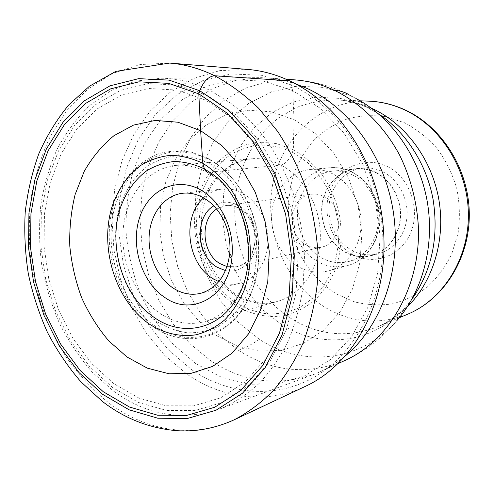 <?xml version="1.0" encoding="UTF-8"?>
<svg xmlns="http://www.w3.org/2000/svg" width="494" height="494" viewBox="0 0 494 494"><rect width="100%" height="100%" fill="white"/><g stroke="black" fill="none" stroke-linecap="round" stroke-linejoin="round"><path stroke-width="0.37" stroke-dasharray="2.47 1.85" d="M247.624 69.419L219.811 70.611L193.685 78.453L170.195 92.255L150.083 111.187L133.899 134.312L122.024 160.661L114.682 189.258L111.984 219.145L113.929 249.371L120.419 279.017L131.268 307.182L146.193 332.962L164.823 355.501L186.664 373.927C221.547 398.325 266.136 404.858 305.014 386.518M289.638 80.831L291.559 85.024L261.314 75.242L231.093 73.964L202.478 80.75L176.784 94.786L155.036 115.009L137.974 140.203L126.094 169.084L119.678 200.373L118.819 232.798L123.475 265.117L133.454 296.116L148.422 324.607L167.917 349.419L191.295 369.426C227.092 393.99 272.768 399.294 311.751 378.552C350.542 357.718 379.435 310.028 382.683 254.385C384.246 223.659 378.904 194.179 366.678 165.947C349.005 127.68 323.965 100.708 291.559 85.024L292.707 90.624L294.035 119.634L293.343 149.694L276.961 143.742C265.735 141.945 254.805 142.445 244.178 145.255C233.965 149.299 224.795 155.246 216.681 163.1C209.339 171.856 203.534 181.835 199.255 193.037C185.744 233.378 202.386 284.408 236.836 306.045C251.65 314.715 268.193 318.148 284.488 315.598C295.202 312.819 305.138 307.83 314.289 300.636C322.755 292.263 329.64 282.222 334.951 270.502C341.57 252.039 342.885 231.093 338.6 210.691C334.765 197.353 329.115 185.145 321.637 174.061C313.289 163.94 303.859 155.82 293.343 149.694L292.436 152.214C289.373 159.624 285.551 163.903 280.969 165.052L207.227 172.375L212.76 175.821C248.797 198.86 260.746 264.87 235.064 299.086C226.894 310.596 216.823 318.093 204.856 321.575L277.4 301.445C262.518 305.341 248.198 303.094 234.434 294.69C210.351 279.653 195.964 246.839 199.508 216.409C202.972 185.991 224.467 161.019 251.576 158.772C261.554 157.994 271.348 160.087 280.969 165.052C304.607 177.327 321.341 208.036 320.303 238.516C319.34 269.008 301.025 294.85 277.4 301.445C265.42 305.286 252.193 303.291 237.719 295.455C214.594 281.617 199.286 249.674 201.447 219.348C203.12 201.614 209.061 186.856 219.268 175.067C226.653 167.398 236.348 161.087 251.576 158.772L176.58 165.348C186.93 164.545 197.149 166.886 207.227 172.375M196.081 363.843L221.602 377.348L249.05 384.264L277.227 383.875L304.724 375.78L330.017 359.935L351.549 336.797L367.826 307.385L377.626 273.238L380.127 236.391L375.039 199.175L362.67 163.971L343.892 133.022L320.026 108.143L292.707 90.624L263.666 81.14L234.607 79.793L207.042 86.203L182.243 99.597L161.217 118.974L144.693 143.167L133.17 170.955C127.995 190.838 125.624 211.302 126.056 232.341C128.082 253.354 132.787 273.695 140.179 293.368C149.009 312.325 160.118 329.418 173.493 344.658L196.081 363.843M216.712 335.741L237.318 346.115L259.331 351.135L281.753 350.308L303.464 343.398L323.267 330.498L339.983 312.041L352.525 288.873L360.015 262.209L361.874 233.588L357.915 204.726L348.369 177.395L333.858 153.245L315.351 133.652L294.035 119.634L271.212 111.774L248.173 110.242L226.129 114.836L206.122 125.056L189.004 140.16L175.438 159.272L165.885 181.415L160.63 205.566L159.803 230.692L163.384 255.769L171.22 279.771L183.027 301.723L198.378 320.68L216.712 335.741M176.58 165.348C148.447 167.688 126.557 194.815 123.315 227.895C119.999 260.986 135.152 296.826 160.21 313.567C174.536 322.928 189.418 325.595 204.856 321.575M344.793 356.328C337.031 362.67 328.794 367.826 320.087 371.797L314.666 374.094C277.986 386.858 243.233 382.325 210.413 360.503L190.184 343.91L172.844 323.582L158.852 300.259L148.558 274.72L142.229 247.753L140.037 220.17L142.074 192.796L148.348 166.472L158.765 142.056L173.116 120.406L191.079 102.369L212.173 88.766L235.749 80.324L261.017 77.669L266.902 77.916C276.449 78.583 285.97 80.528 295.461 83.752M387.247 166.49C409.532 177.161 420.907 208.906 410.693 232.736C400.813 256.738 373.106 266.167 352.315 254.287C331.369 242.739 321.322 213.439 330.171 190.456C338.711 167.33 365.097 155.462 387.247 166.49M382.813 171.788C397.868 179.236 408.087 197.544 407.062 215.717C406.087 233.903 394.107 249.55 378.67 253.669C369.358 256.028 360.361 254.861 351.691 250.174C336.136 241.56 326.793 221.818 329.288 203.312C331.715 184.805 345.862 169.652 363.17 168.022C369.901 167.417 376.447 168.67 382.813 171.788M376.014 172.505C369.586 169.343 362.979 168.065 356.186 168.676C338.723 170.325 324.459 185.676 322.026 204.423C319.532 223.171 328.967 243.184 344.67 251.928C353.42 256.689 362.497 257.88 371.902 255.503C387.475 251.347 399.56 235.496 400.535 217.064C401.554 198.631 391.217 180.063 376.014 172.505M375.928 172.733C391.05 180.248 401.326 198.724 400.307 217.051C399.331 235.385 387.308 251.143 371.815 255.275C362.473 257.633 353.451 256.448 344.756 251.718C329.14 243.023 319.754 223.121 322.23 204.479C324.644 185.837 338.822 170.566 356.186 168.923C362.948 168.312 369.531 169.584 375.928 172.733M352.975 175.16C346.368 171.856 339.582 170.516 332.623 171.146C314.746 172.844 300.222 188.77 297.796 208.227C295.307 227.685 305.008 248.482 321.094 257.621C330.054 262.598 339.347 263.87 348.962 261.45C364.924 257.201 377.293 240.763 378.25 221.584C379.25 202.404 368.592 183.046 352.975 175.16M332.863 173.944C325.639 170.294 318.235 168.787 310.646 169.423C290.781 171.183 274.695 189.004 272.015 210.815C269.267 232.625 279.993 256.009 297.82 266.383C307.842 272.083 318.229 273.54 328.992 270.768C346.566 265.963 360.145 247.537 361.089 225.999C362.083 204.479 350.166 182.768 332.863 173.944M305.984 244.857C285.242 234.446 289.2 196.099 311.541 194.228C315.901 193.679 320.143 194.482 324.268 196.624C344.756 206.152 342.231 243.746 321.137 247.222C315.919 248.352 310.868 247.562 305.984 244.857M203.59 197.872C209.092 192.802 215.421 189.85 222.578 189.023C229.488 188.325 236.249 189.782 242.881 193.401C258.214 201.842 268.841 222.337 268.001 242.393C267.205 262.456 255.182 279.332 239.639 283.278C232.643 285.007 225.678 284.464 218.749 281.642M208.696 158.809L191.907 152.269C180.446 150.256 169.331 150.732 158.562 153.69C148.231 157.987 139.005 164.341 130.879 172.733C123.556 182.107 117.794 192.796 113.608 204.794C100.461 248.025 117.825 302.915 152.967 326.719C180.52 345.961 217.162 342.181 239.176 314.091C255.96 291.658 261.9 264.117 256.991 231.464C251.421 200.916 233.65 173.703 211.346 160.322L208.696 158.809M221.293 408.464C234.854 402.406 247.531 394.008 259.331 383.27C270.44 371.253 280.03 357.267 288.088 341.298C295.116 324.373 300.117 306.212 303.094 286.816L304.483 256.936C303.353 236.62 300.031 216.638 294.535 196.995C287.854 177.852 279.357 160.087 269.032 143.686C257.825 128.323 245.438 115.083 231.859 103.962L210.568 90.661C194.278 82.615 177.933 78.466 161.526 78.2L135.362 81.146L111.119 90.495L89.599 105.537C76.78 118.06 65.93 132.639 57.063 149.268C49.419 166.781 43.997 185.374 40.792 205.047C38.878 225.054 39.205 245.197 41.78 265.476C45.596 285.569 51.506 304.897 59.502 323.447C68.623 341.317 79.509 357.526 92.174 372.087L113.163 390.822C147.163 415.713 183.206 421.598 221.293 408.464L314.666 374.094M234.23 419.783C192.771 439.32 145.52 430.712 108.643 402.826C92.613 389.692 78.336 374.261 65.813 356.538L49.943 327.713C41.342 307.114 35.086 285.699 31.19 263.475C28.683 241.072 28.683 218.873 31.202 196.871C35.154 175.284 41.595 154.955 50.524 135.906L67.153 110.15L88.018 88.982L112.595 73.458L140.135 64.547L169.67 63.071M292.436 152.214L307.132 162.174C316.104 170.726 323.632 180.847 329.708 192.53C334.759 204.862 337.84 217.724 338.952 231.112C338.859 244.468 336.785 257.17 332.709 269.218L324.188 285.384C316.969 294.782 308.583 302.242 299.031 307.768C289.046 312.041 278.727 314.116 268.069 313.986C257.467 312.603 247.327 309.207 237.645 303.798C204.189 282.852 188.004 233.273 201.157 194.117C207.307 177.414 217.076 164.267 230.463 154.684C239.769 149.361 249.748 146.131 260.406 144.983C271.237 145.131 281.913 147.539 292.436 152.214M259.43 339.353L238.448 322.508L220.948 301.365L207.56 276.924L198.73 250.205L194.772 222.281L195.846 194.253L201.984 167.238L213.044 142.371L228.728 120.777L248.525 103.555L271.7 91.723L297.289 86.141L324.095 87.444L350.703 95.916L349.042 94.792C331.851 86.234 313.665 81.251 294.48 79.849L269.255 81.102L245.475 88.167L223.998 100.48L205.529 117.331L190.598 137.919L179.581 161.384L172.721 186.856L170.134 213.476L171.832 240.38L177.735 266.729L187.671 291.688L201.367 314.456L218.459 334.247L238.472 350.302C272.398 372.13 307.984 375.471 345.244 360.324C365.412 351.012 382.56 337.847 396.694 320.828L396.694 320.828C360.188 362.738 301.538 367.264 259.43 339.353C252.286 344.151 245.296 347.801 238.472 350.302M350.703 95.916L356.514 98.806L349.042 94.792M378.546 113.873L364.807 106.191L340.835 98.479L316.598 97.145L293.356 101.968L272.206 112.428L254.064 127.785L239.621 147.144L229.377 169.516L223.634 193.87L222.541 219.169L226.085 244.382L234.113 268.489L246.333 290.497L262.308 309.46L281.543 324.546C320.007 349.332 373.118 344.448 405.846 306.731L412.052 298.994M407.322 306.842C398.331 315.61 388.346 322.292 377.367 326.886C347.702 338.106 319.248 335.519 292.01 319.13L291.929 319.075C250.347 293.245 227.709 237.954 236.737 188.035C242.363 159.766 257.146 134.492 278.801 117.782L296.357 107.575C309.071 102.666 322.384 100.109 336.284 99.905C348.177 100.362 359.873 103.123 371.371 108.18M368.907 101.147C321.471 99.553 281.426 137.097 272.694 184.237C263.753 231.408 285.507 283.599 325.527 307.626L325.645 307.694C351.808 322.878 379.089 325.077 407.482 314.295M336.519 293.986L354.198 301.778C366.634 304.915 379.219 305.638 391.952 303.94C404.493 300.803 416.176 295.258 426.995 287.317C437.029 278.091 445.255 267.044 451.658 254.169L458.062 233.298C460.142 218.478 459.729 203.614 456.827 188.702C452.516 174.166 446.051 160.902 437.437 148.91C427.785 137.987 416.85 129.28 404.629 122.796L385.444 116.59C372.359 114.874 359.613 115.652 347.202 118.937C335.272 123.562 324.552 130.225 315.042 138.925C306.422 148.595 299.568 159.55 294.473 171.782C290.491 184.503 288.508 197.625 288.521 211.16C289.688 224.665 292.788 237.694 297.826 250.242C306.663 268.415 320.001 283.612 336.519 293.986M351.716 172.066C368.598 180.563 380.182 201.484 379.17 222.257C378.206 243.036 364.912 260.869 347.72 265.568C337.198 268.291 327.04 266.908 317.247 261.437C299.821 251.465 289.361 228.87 292.102 207.776C294.782 186.683 310.584 169.442 330.017 167.725C337.433 167.102 344.67 168.547 351.716 172.066M227.024 266.606L236.719 266.698C259.616 263.043 262.042 219.787 239.646 208.511L239.534 208.456C235.014 205.942 230.383 204.979 225.653 205.572L216.607 209.055M225.486 270.613C238.892 273.565 252.502 263.487 255.812 247.438C259.245 231.445 251.489 212.692 238.639 205.56C229.951 200.99 221.658 201.083 213.766 205.844M209.734 163.446L224.449 174.018C233.458 183.076 241.047 193.778 247.222 206.109C252.378 219.114 255.577 232.655 256.818 246.741C256.868 260.764 254.929 274.077 250.995 286.687L242.684 303.544C235.601 313.313 227.345 321.032 217.916 326.688C208.054 331.036 197.841 333.067 187.275 332.783C176.766 331.19 166.694 327.503 157.061 321.711C123.772 299.358 107.291 247.401 119.82 206.572C125.544 189.455 135.375 175.166 148.342 165.539C157.487 160.037 167.336 156.728 177.883 155.604C188.622 155.838 199.236 158.451 209.734 163.446M154.363 325.602C119.579 302.093 102.388 247.803 115.423 205.053C121.382 187.133 131.632 172.14 145.187 162.013C154.746 156.221 165.045 152.714 176.092 151.504C187.35 151.72 198.483 154.431 209.505 159.642L212.124 161.143C234.175 174.37 251.724 201.256 257.226 231.42C262.073 263.666 256.207 290.873 239.621 313.054C217.866 340.823 181.625 344.602 154.363 325.602M205.782 100.171L177.08 90.075L148.496 88.488L121.512 94.996L97.367 108.785L77.021 128.798L61.157 153.832L50.227 182.607L44.485 213.846L44.015 246.284L48.745 278.665L58.496 309.781L72.939 338.446L91.625 363.473L113.929 383.739L139.073 398.158L166.077 405.778L193.747 405.827L220.719 397.831L245.487 381.701L266.494 357.884L282.278 327.392L291.621 291.837L293.708 253.342L288.286 214.347L275.671 177.402L256.763 144.865L232.921 118.671L205.782 100.171M112.663 387.568L89.747 366.678L70.568 340.916L55.742 311.448L45.738 279.468L40.872 246.197L41.342 212.871L47.208 180.748L58.409 151.133L74.68 125.34L95.583 104.672L120.406 90.383L148.188 83.579L177.661 85.11L207.289 95.422L235.329 114.441L259.992 141.438L279.548 175.024L292.602 213.186L298.203 253.478L296.011 293.245L286.316 329.943L269.965 361.373L248.235 385.876L222.646 402.419L194.815 410.563L166.299 410.415L138.511 402.48L112.663 387.568M366.678 165.947L367.209 164.311M382.683 254.385L383.758 255.731M286.199 79.268L266.902 77.916M337.692 363.769L320.087 371.797M360.114 100.813L336.284 99.905C345.504 100.134 355.272 102.412 365.597 106.735L370.025 108.803L356.507 98.806M399.368 317.685L377.367 326.886C387.16 322.996 396.657 316.277 405.846 306.731L396.694 320.828M404.598 109.687L405.024 109.884M363.17 168.022L356.186 168.676M378.67 253.669L371.902 255.503M356.186 168.923L332.623 171.146M371.815 255.275L348.962 261.45M310.646 169.423L330.017 167.725C337.773 167.089 345.263 168.602 352.494 172.258C369.512 180.977 380.794 201.663 379.738 222.17C378.725 242.665 365.449 260.671 347.72 265.568L328.992 270.768M321.137 247.222L236.719 266.698C247.037 263.932 253.15 255.342 255.058 240.93C254.96 225.962 249.519 215.057 238.732 208.221C234.286 205.862 229.926 204.985 225.653 205.572L311.541 194.228M239.639 283.278L200.854 293.282M222.578 189.023L182.749 193.247M161.526 78.2L261.017 77.669M239.176 314.091L239.621 313.054C256.188 290.583 262.036 263.382 257.164 231.433C251.681 201.478 234.366 174.709 212.124 161.143L211.346 160.322"/><path stroke-width="0.74" d="M103.277 391.748L129.459 407.025L157.605 415.207L186.51 415.466L214.729 407.26L240.689 390.476L262.752 365.529L279.345 333.475L289.175 296.005L291.367 255.367L285.631 214.186L272.324 175.172L252.403 140.846L227.314 113.268L198.81 93.866L168.732 83.369L138.851 81.843L110.718 88.821L85.604 103.419L64.498 124.513L48.085 150.806L36.815 180.977L30.937 213.692L30.517 247.624L35.482 281.506L45.633 314.079L60.657 344.114L80.077 370.401L103.277 391.748M207.227 172.375L204.43 168.967C194.587 164.236 184.626 161.742 174.543 161.47C164.632 162.489 155.369 165.57 146.761 170.714C134.393 180.026 125.427 192.901 119.863 209.333C108.019 247.858 123.624 297.005 155.011 318.019C180.705 335.858 214.964 330.764 233.866 302.976C261.023 266.884 248.359 196.884 210.265 172.597L204.43 168.967L202.824 163.316C192.185 158.241 181.428 155.579 170.56 155.344C159.883 156.487 149.929 159.858 140.685 165.453C127.576 175.247 117.658 189.776 111.891 207.177C99.275 248.673 115.979 301.476 149.663 324.274C164.144 333.419 180.261 337.198 196.087 334.784C206.48 332.054 216.094 327.034 224.937 319.717C233.088 311.171 239.689 300.871 244.74 288.805C250.995 269.78 252.045 248.105 247.636 226.931C243.746 213.075 238.089 200.373 230.673 188.819C222.417 178.254 213.136 169.751 202.824 163.316L200.632 130.682L177.957 122.222L155.184 120.437L133.504 125.112L113.935 135.696C102.178 145.397 92.273 157.283 84.221 171.362L75.131 194.494C71.087 211.136 69.308 228.327 69.796 246.074C71.568 263.808 75.508 280.993 81.603 297.623C88.858 313.641 97.911 328.059 108.754 340.872L126.958 356.952L147.354 368.166L169.109 373.791L191.234 373.297L212.611 366.4L232.069 353.148L248.433 333.975L260.616 309.75L267.754 281.741L269.273 251.563L265.006 221.053L255.2 192.104L240.51 166.472L221.917 145.637L200.632 130.682L198.81 93.866L199.804 90.766C203.485 81.306 208.449 76.304 214.699 75.755L289.638 80.831C275.782 74.366 261.777 70.562 247.624 69.419L169.67 63.071C184.762 64.288 199.774 68.518 214.699 75.755C230.21 84.159 244.901 95.039 258.77 108.402L277.702 131.46C288.99 148.762 298.395 167.565 305.922 187.881C312.214 208.771 316.228 230.105 317.957 251.884L317.284 284.056C314.659 305.051 309.88 324.836 302.933 343.404C294.869 361.009 285.131 376.613 273.732 390.198C261.567 402.48 248.402 412.342 234.23 419.783C215.532 428.286 196.396 431.923 176.833 430.688C149.497 428.341 124.686 418.591 102.4 401.449L80.979 381.881C68.067 366.931 56.89 350.419 47.443 332.351C39.063 313.616 32.69 294.097 28.319 273.793C25.132 253.261 24.101 232.742 25.213 212.235C27.559 191.968 32.079 172.523 38.767 153.9C46.664 135.98 56.631 119.702 68.666 105.074L89.402 86.24L115.738 71.408L169.67 63.071M234.23 419.783L305.014 386.518C347.671 367.166 380.67 316.006 383.758 255.731C385.369 223.967 379.855 193.494 367.209 164.311C348.925 124.76 323.064 96.935 289.638 80.831M295.461 83.752L307.904 88.797C351.006 108.908 386.117 158.753 393.749 214.909C401.363 271.076 380.757 327.028 344.793 356.328M218.749 281.642L213.118 278.752C187.096 263.79 181.496 217.064 203.59 197.872M173.48 288.292C182.323 293.862 191.444 295.523 200.854 293.282C217.138 288.175 226.758 275.016 229.722 253.811C230.735 242.023 228.703 230.784 223.621 220.096C218.681 210.191 212.056 202.812 203.732 197.952C196.865 194.099 189.869 192.524 182.749 193.247C165.064 195.136 151.195 212.513 149.293 233.786C147.335 255.052 157.364 277.918 173.48 288.292M200.891 190.023C176.21 175.932 147.885 190.246 139.327 218.484C130.428 246.543 142.031 282.704 165.07 297.654C191.993 316.876 229.012 296.431 232.001 256.849C233.217 242.721 230.784 229.253 224.684 216.446C218.762 204.59 210.827 195.785 200.891 190.023M199.804 90.766L228.895 110.502L254.521 138.598L274.874 173.61L288.465 213.42L294.319 255.454L292.059 296.925L282 335.142L265.031 367.808L242.498 393.199L216.002 410.248L187.22 418.541L157.777 418.214L129.119 409.816L102.48 394.218L78.892 372.464L59.157 345.707L43.892 315.147L33.567 282.018L28.516 247.568L28.936 213.05L34.895 179.773L46.337 149.058L63.01 122.265L84.468 100.751L110.02 85.82L138.672 78.645L169.127 80.127L199.804 90.766M337.692 363.769L345.244 360.324C388.79 340.823 420.413 287.181 418.418 227.53C417.035 202.194 410.539 177.297 399.504 154.875C383.77 125.68 360.472 102.987 334.253 90.26C321.193 84.258 307.929 80.788 294.48 79.849L286.199 79.268M356.514 98.806C391.285 117.313 419.005 156.314 427.088 200.681C435.066 245.073 422.771 291.312 396.694 320.828M349.042 94.792C344.793 92.112 339.866 90.606 334.253 90.26M412.052 298.994C431.88 270.508 438.9 237.373 433.115 199.588C426.588 163.915 405.802 131.855 378.546 113.873M371.371 108.18L372.964 108.908C405.605 124.08 431.83 159.253 438.857 199.557C445.81 239.874 432.942 281.71 407.322 306.842M399.368 317.685L407.482 314.295C442.92 299.691 468.874 259.14 468.38 214.149C467.96 169.183 440.716 126.18 403.907 109.569L403.777 109.514C392.397 104.388 380.775 101.603 368.907 101.147L360.114 100.813M216.607 209.055C199.564 219.602 201.824 253.441 220.108 263.691L227.024 266.606M213.766 205.844C194.179 217.175 196.414 255.694 217.132 267.242L225.486 270.613M212.76 175.821L210.265 172.597M235.064 299.086L233.866 302.976M407.482 314.295C444.026 299.117 469.738 258.226 469.3 213.896C468.911 169.559 442.321 126.97 405.024 109.884M368.907 101.147C381.133 101.628 393.033 104.475 404.598 109.687M223.621 220.096L224.684 216.446M229.722 253.811L232.001 256.849"/></g></svg>
